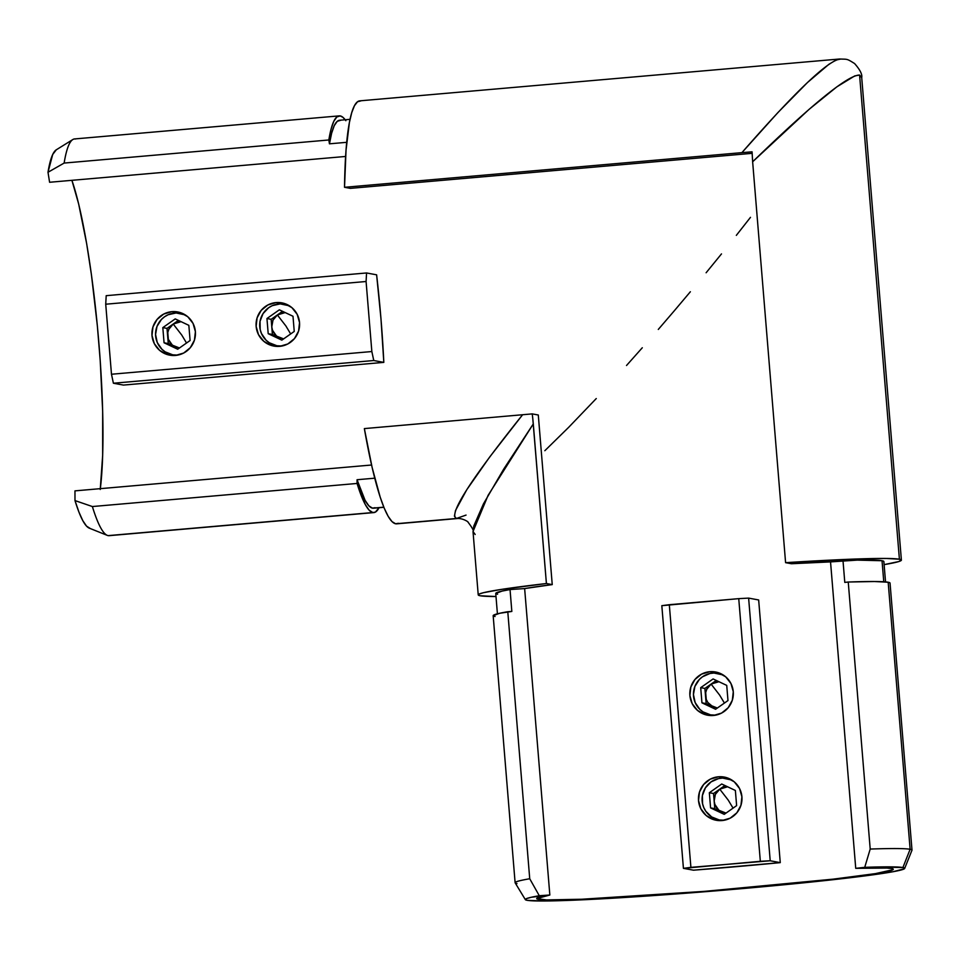 <?xml version="1.0" encoding="UTF-8"?>
<svg xmlns="http://www.w3.org/2000/svg" width="960" height="960" viewBox="0 0 960 960"><rect width="100%" height="100%" fill="white"/><g stroke="black" fill="none" stroke-linecap="round" stroke-linejoin="round"><path stroke-width="1.44" d="M110.112 535.452A199.116 26.664 -95 0 1 108.144 535.62A199.116 26.664 -95 0 1 107.304 535.38A199.116 26.664 -95 0 1 92.376 506.544L74.988 500.58A190.32 25.488 85 0 0 89.268 528.144L107.304 535.38M276.036 302.58A21.972 21.768 100.5 0 1 299.58 325.512A21.972 21.768 100.5 0 1 279.636 346.356L287.808 343.968L294.456 338.604L298.572 331.104L299.532 322.584L297.192 314.352L291.912 307.656L284.484 303.528L276.036 302.58L267.876 304.968L261.228 310.332L257.1 317.844L256.14 326.364L258.48 334.596L263.772 341.28L271.2 345.42L279.636 346.356A21.972 21.768 100.5 0 1 256.092 323.436A21.972 21.768 100.5 0 1 276.036 302.58L287.34 304.668L276.036 302.58M171.9 311.664A21.972 21.768 100.5 0 1 195.432 334.596A21.972 21.768 100.5 0 1 175.488 355.44L183.66 353.052L190.308 347.688L194.424 340.176L195.396 331.656L193.056 323.424L187.764 316.74L180.336 312.6L171.9 311.664L163.728 314.052L157.08 319.416L152.964 326.928L151.992 335.448L154.332 343.68L159.624 350.364L167.052 354.504L175.488 355.44A21.972 21.768 100.5 0 1 151.956 332.508A21.972 21.768 100.5 0 1 171.9 311.664L183.192 313.752L171.9 311.664M373.848 512.592A199.116 26.664 -95 0 0 379.008 507.732L375.432 512.076L372.852 512.544L108.144 535.62A199.116 26.664 85 0 0 109.14 535.668L373.848 512.592A199.116 26.664 -95 0 1 372.852 512.544A199.116 26.664 -95 0 1 357.072 483.456L92.376 506.544A199.116 26.664 85 0 0 108.144 535.62L372.852 512.544L369.156 510.192L365.256 504.48L357.072 483.456L357.06 479.724A194.712 26.076 85 0 0 372.492 508.164A194.712 26.076 85 0 0 373.464 508.212L383.88 507.3M350.04 119.34L339.624 120.252A194.712 26.076 85 0 0 329.448 143.82L346.716 142.32L329.448 143.82L328.836 139.98A199.116 26.664 -95 0 1 339.252 115.872A199.116 26.664 -95 0 1 340.236 115.92A199.116 26.664 -95 0 1 345.18 119.76M383.82 507.168L372.492 508.164L383.82 507.168M374.736 478.188L357.06 479.724L374.736 478.188M709.788 671.712A21.972 21.768 100.5 0 1 733.32 694.644A21.972 21.768 100.5 0 1 713.376 715.488L721.548 713.1L728.196 707.748L732.312 700.236L733.284 691.716L730.944 683.484L725.652 676.788L718.224 672.66L709.788 671.712L701.616 674.1L694.968 679.464L690.852 686.976L689.88 695.496L692.22 703.728L697.512 710.424L704.94 714.552L713.376 715.488A21.972 21.768 100.5 0 1 689.844 692.568A21.972 21.768 100.5 0 1 709.788 671.712L721.08 673.8L709.788 671.712M718.416 776.784A21.972 21.768 100.5 0 1 741.96 799.704A21.972 21.768 100.5 0 1 722.016 820.56L730.188 818.16L736.836 812.808L740.952 805.296L741.912 796.776L739.572 788.544L734.292 781.848L726.864 777.72L718.416 776.784L710.256 779.172L703.608 784.524L699.48 792.036L698.52 800.556L700.86 808.788L706.152 815.484L713.58 819.612L722.016 820.56A21.972 21.768 100.5 0 1 698.472 797.628A21.972 21.768 100.5 0 1 718.416 776.784L729.72 778.86L718.416 776.784M904.656 868.464L911.976 850.236A199.116 7.296 175.3 0 0 910.128 849.276L902.892 867.54A190.32 6.972 -4.7 0 1 904.656 868.464A190.32 6.972 -4.7 0 1 726.564 889.956A190.32 6.972 -4.7 0 1 527.1 900.312L542.736 900.996L573.204 900.216L667.092 894.636L777.132 885.432L866.232 875.736L892.956 871.74L904.344 868.788L904.536 868.092L902.892 867.54L910.128 849.276A199.116 7.296 175.3 0 0 870.204 849.06L864.732 867.336A190.32 6.972 -4.7 0 1 902.892 867.54L878.652 866.952L855.732 868.332A178.896 6.552 -4.7 0 1 891.612 868.524A178.896 6.552 -4.7 0 1 893.292 869.268A178.896 6.552 -4.7 0 1 727.5 889.464A178.896 6.552 -4.7 0 1 538.38 899.328L538.236 897.576L538.38 899.328A178.896 6.552 -4.7 0 1 536.7 898.584A178.896 6.552 -4.7 0 1 549.84 895.008L524.64 588.576L510.036 589.548L502.032 591.096L495.744 593.472L497.568 594.252M889.896 582.816L888.18 582.24L910.128 849.276A199.116 7.296 -4.7 0 1 912 850.104L890.04 583.068A199.116 7.296 175.3 0 0 888.18 582.24A199.116 7.296 175.3 0 0 848.244 582.024L870.204 849.06A199.116 7.296 -4.7 0 1 910.128 849.276L888.18 582.24L874.44 581.52L848.244 582.024L870.204 849.06L864.732 867.336L855.732 868.332L830.544 561.9L855.732 868.332L886.908 868.068L891.612 868.524L893.148 869.04L892.98 869.7L875.412 873.624L833.424 879.12L704.496 891.36L581.712 899.244L546.54 899.916L536.712 898.608L549.84 895.008L539.28 895.716L529.728 878.748L507.78 611.712L511.836 611.436L510.036 589.548L524.64 588.576A178.896 6.552 -4.7 0 1 552.24 584.604L524.64 588.576L549.84 895.008L531.468 897.228L526.776 898.512L525.324 899.544L527.1 900.312A190.32 6.972 -4.7 0 1 525.36 899.652A190.32 6.972 -4.7 0 1 539.28 895.716L529.728 878.748L507.78 611.712A199.116 7.296 175.3 0 0 493.164 615.696L495.036 616.524M883.716 561.288L882.036 560.724L883.764 581.772L882.036 560.724A194.712 7.14 175.3 0 0 842.988 560.52L844.788 582.408L848.244 582.024L844.788 582.408L842.988 560.52L830.544 561.9L791.424 563.736A178.896 6.552 -4.7 0 1 830.544 561.9L857.232 560.124L882.036 560.724A194.712 7.14 175.3 0 1 883.86 561.54L885.54 581.904M899.4 559.212A212.304 7.776 -4.7 0 1 901.392 560.088A212.304 7.776 -4.7 0 1 884.124 564.624L898.788 561.552L901.224 559.824L899.4 559.212L859.584 75.036L899.4 559.212L886.428 558.468L862.104 558.816L785.592 562.668L791.424 563.736L785.592 562.668A212.304 7.776 -4.7 0 1 899.4 559.212M478.224 594.888L473.016 531.528L488.088 495.36L533.292 423.924L532.812 418.848L546.408 583.524L552.24 584.604L546.408 583.524L500.664 589.524L483.504 592.692L479.352 593.964L478.248 594.996L480.216 595.764L495.996 596.532A212.304 7.776 -4.7 0 1 480.216 595.764A212.304 7.776 -4.7 0 1 478.224 594.888A212.304 7.776 -4.7 0 1 546.408 583.524L533.292 423.924L503.688 469.14L483.456 503.856L473.772 526.068L473.076 532.044M901.392 560.088L861.72 77.676L859.584 75.036L854.7 75.936L836.844 86.856L809.1 109.344L752.64 161.772L785.592 562.668L752.64 161.772C812.232 104.016 847.872 75.108 859.584 75.036L861.72 77.676C862.428 74.448 860.052 69.744 854.592 63.552C846.444 58.44 847.692 59.388 839.604 59.004L839.616 59.004M750.48 217.344L736.332 235.368L750.48 217.344M721.488 253.908L706.116 272.76L721.488 253.908M690.36 291.756L674.364 310.716L690.36 291.756M658.296 329.436L674.364 310.716L658.296 329.436M626.52 365.496L642.3 347.76L626.52 365.496M596.268 398.544L568.68 427.32L596.268 398.544M544.836 450.708L568.68 427.32L544.836 450.708M780.264 862.632L758.664 599.964L748.62 598.104L758.664 599.964L780.264 862.632L770.208 860.772L780.264 862.632A178.896 6.552 175.3 0 1 693.48 870.192L683.424 868.344L661.824 605.676L738.744 598.644L748.62 598.104L770.208 860.772L690.9 867.36L669.312 604.704L738.744 598.644L760.332 861.3L683.424 868.344L693.48 870.192L780.264 862.632M398.388 523.284L395.628 523.776A212.304 28.428 85 0 0 396.684 523.836L457.596 518.52L395.628 523.776L392.016 521.604L388.212 516.396L384.252 508.236L380.22 497.232L372.108 467.388L364.356 428.592L532.236 413.892L538.296 415.008L552.24 584.604L538.296 415.008L532.236 413.892L532.812 418.848L532.236 413.892L364.356 428.592A212.304 28.428 85 0 0 395.628 523.776L456.372 518.484L454.416 516.168L455.508 510.528L466.8 489.684L489.588 457.14L522.564 414.792C470.364 480 448.296 514.56 456.372 518.484L466.056 515.088M839.604 59.004L359.796 100.848A212.304 28.428 85 0 0 344.52 187.296L741.912 152.64L777.924 112.548L807.456 82.536L828.828 64.356L836.04 60.048L840.792 59.04C829.248 59.256 796.284 90.456 741.912 152.64L344.52 187.296L346.032 150.204L349.404 122.484L351.732 112.656L354.444 105.72L357.504 101.784L360.864 100.896M90.072 528.384L86.544 526.128L82.812 520.68L78.948 512.112L74.988 500.58L74.964 490.872L371.568 465.012L74.964 490.872L74.988 500.58L92.376 506.544L357.072 483.456L357.06 479.724L365.064 500.28L368.88 505.86L372.492 508.164L375.012 507.708M100.332 488.664A178.896 23.952 85 0 0 71.904 180.324L78.66 203.964L86.652 243.588L91.44 274.812L97.356 325.848L100.224 360.78L102.66 411.18L102.66 455.34L100.236 489.48M383.82 362.376A178.896 23.952 85 0 0 376.62 274.824L366.564 272.964L106.2 295.668L105.72 304.212L111.48 374.244L113.4 383.232L123.456 385.08L383.82 362.376L123.456 385.08L113.4 383.232L373.764 360.528L383.82 362.376L373.764 360.528L371.844 351.54L366.084 281.508L366.564 272.964L376.62 274.824L380.964 318.744L383.82 362.376M350.352 188.364L752.124 153.336L350.352 188.364L344.52 187.296L350.352 188.364M49.596 182.268L345.612 156.456L49.596 182.268L48 172.272L49.596 182.268M752.076 151.824L741.912 152.64L752.076 151.824L752.64 161.772L752.076 151.824M516.984 883.56A199.116 7.296 -4.7 0 1 515.112 882.732L493.164 615.696L499.596 613.296L511.836 611.436L510.036 589.548A194.712 7.14 175.3 0 0 495.744 593.448L497.412 613.812M515.112 882.732A199.116 7.296 -4.7 0 1 529.728 878.748A199.116 7.296 175.3 0 0 515.16 882.864L525.36 899.652M760.332 861.3L770.208 860.772L748.62 598.104L738.744 598.644L760.332 861.3M669.312 604.704L661.824 605.676L683.424 868.344L690.9 867.36L669.312 604.704M339.252 115.872L74.544 138.948A199.116 26.664 85 0 0 64.14 163.068L328.836 139.98L64.14 163.068L48 172.272L52.704 154.488L56.304 149.784M340.596 120.3L337.272 121.32L334.26 125.64L331.644 133.176L329.448 143.82L328.836 139.98L331.08 129.096L333.756 121.38L336.828 116.964L340.236 115.92L342.984 117.372L345.852 120.708M371.844 351.54L111.48 374.244L105.72 304.212L366.084 281.508L371.844 351.54L373.764 360.528L113.4 383.232L111.48 374.244L371.844 351.54M106.2 295.668L366.564 272.964L366.084 281.508L105.72 304.212L106.2 295.668M72.792 139.56L56.28 149.808A190.32 25.488 85 0 0 48 172.272L64.14 163.068A199.116 26.664 -95 0 1 72.792 139.56A199.116 26.664 -95 0 1 75.54 139.008M457.596 518.52C463.248 518.196 468.984 522.372 467.916 522.024C472.272 527.736 473.976 530.904 473.016 531.528L475.176 534.48M728.256 800.148L719.736 789.144L727.584 786.78L722.772 787.56L719.736 789.144L715.368 794.364L714.156 801.084L714.888 804.444L718.74 810.048L721.608 811.896L726.012 813.084L714.78 808.668L713.544 793.5L724.908 785.508L713.544 793.5L714.78 808.668L721.608 811.896C717.216 809.64 714.732 806.04 714.156 801.084C713.916 796.116 715.776 792.132 719.736 789.144L728.256 800.148L733.056 808.14L728.256 800.148M724.392 820.212A21.096 20.892 100.5 0 1 711.072 781.884L705.408 787.824L702.408 795.492L702.552 803.724L703.812 807.648L705.804 811.26L711.672 816.948L719.256 819.948L724.392 820.212M731.82 780.036L722.616 778.092L718.548 778.584L711.072 781.884A21.096 20.892 100.5 0 1 731.82 780.036M735.372 790.464L736.62 805.62L724.224 814.344L710.58 807.9L709.344 792.732L721.728 784.008L735.372 790.464L736.62 805.62L724.224 814.344L710.58 807.9L714.78 808.668L710.58 807.9L709.344 792.732L713.544 793.5L709.344 792.732L721.728 784.008L735.372 790.464M719.628 695.088L711.096 684.084L718.944 681.708L714.132 682.5L711.096 684.084L706.728 689.304L705.684 692.592L706.248 699.384L707.808 702.444L712.968 706.824L717.372 708.024L706.152 703.608L704.904 688.44L716.268 680.448L704.904 688.44L706.152 703.608L712.968 706.824C708.576 704.568 706.092 700.968 705.528 696.024C705.276 691.044 707.136 687.072 711.096 684.084L719.628 695.088L724.416 703.068L719.628 695.088M715.752 715.152A21.096 20.892 100.5 0 1 702.432 676.824L699.312 679.512L694.896 686.448L693.444 694.548L695.172 702.588L699.816 709.332L703.032 711.888L710.616 714.876L715.752 715.152M723.18 674.964L713.976 673.032L709.908 673.512L702.432 676.824A21.096 20.892 100.5 0 1 723.18 674.964M726.732 685.392L727.98 700.56L715.584 709.272L701.952 702.828L700.704 687.66L713.1 678.948L726.732 685.392L727.98 700.56L715.584 709.272L701.952 702.828L706.152 703.608L701.952 702.828L700.704 687.66L704.904 688.44L700.704 687.66L713.1 678.948L726.732 685.392M285.876 325.956L277.356 314.952L285.204 312.576L280.392 313.368L277.356 314.952L272.988 320.172L271.776 326.892L272.508 330.252L276.36 335.844L279.228 337.692L283.632 338.892L272.4 334.476L271.152 319.308L282.528 311.316L271.152 319.308L272.4 334.476L279.228 337.692C274.836 335.436 272.352 331.836 271.776 326.892C271.536 321.912 273.396 317.94 277.356 314.952L285.876 325.956L290.664 333.936L285.876 325.956M282.012 346.02A21.096 20.892 100.5 0 1 268.692 307.692L263.028 313.632L260.028 321.3L260.172 329.52L261.432 333.456L266.076 340.2L269.292 342.756L276.876 345.744L282.012 346.02M289.44 305.832L280.236 303.888L272.268 305.664L268.692 307.692A21.096 20.892 100.5 0 1 289.44 305.832M292.992 316.26L294.24 331.428L281.844 340.14L268.2 333.696L266.952 318.528L279.348 309.816L292.992 316.26L294.24 331.428L281.844 340.14L268.2 333.696L272.4 334.476L268.2 333.696L266.952 318.528L271.152 319.308L266.952 318.528L279.348 309.816L292.992 316.26M181.74 335.04L173.208 324.036L181.056 321.66L176.244 322.452L173.208 324.036L168.84 329.256L167.796 332.532L168.36 339.336L172.212 344.928L175.08 346.776L179.484 347.976L168.264 343.56L167.016 328.392L178.38 320.4L167.016 328.392L168.264 343.56L175.08 346.776C170.688 344.52 168.204 340.92 167.64 335.976C167.388 330.996 169.248 327.024 173.208 324.036L181.74 335.04L186.528 343.02L181.74 335.04M177.864 355.104A21.096 20.892 100.5 0 1 164.544 316.776L161.424 319.464L157.008 326.4L155.556 334.5L157.284 342.54L161.928 349.284L165.144 351.84L172.728 354.828L177.864 355.104M185.292 314.916L176.088 312.972L168.12 314.748L164.544 316.776A21.096 20.892 100.5 0 1 185.292 314.916M188.844 325.344L190.092 340.512L177.696 349.224L164.064 342.78L162.816 327.612L175.212 318.9L188.844 325.344L190.092 340.512L177.696 349.224L164.064 342.78L168.264 343.56L164.064 342.78L162.816 327.612L167.016 328.392L162.816 327.612L175.212 318.9L188.844 325.344"/></g></svg>
